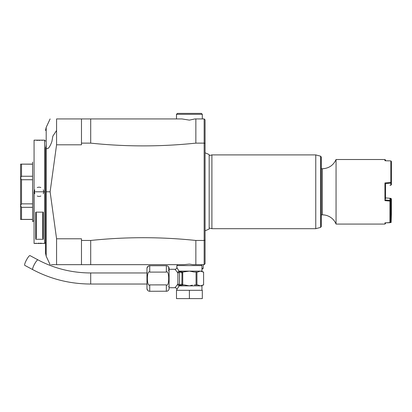 <?xml version="1.0" encoding="UTF-8"?>
<svg xmlns="http://www.w3.org/2000/svg" width="412" height="412" viewBox="0 0 412 412"><rect width="100%" height="100%" fill="white"/><g stroke="black" fill="none" stroke-linecap="round" stroke-linejoin="round"><path stroke-width="0.62" d="M146.966 288.513L146.966 268.485A2.766 2.766 0 0 1 149.736 265.719L149.736 272.111C146.605 269.319 146.61 287.689 149.736 284.888L149.736 291.279A2.766 2.766 0 0 1 146.966 288.513M147.3 267.702L147.496 267.115M147.723 266.713L148.969 265.828M147.372 289.554L147.269 289.147M149.664 284.893L166.35 284.888C169.466 287.684 169.466 269.309 166.34 272.111L149.736 272.111M166.948 291.212L149.736 291.279M168.657 286.484L168.76 286.834M166.36 272.111L166.34 265.719A2.766 2.766 0 0 1 169.105 268.485L169.105 288.513A2.766 2.766 0 0 1 166.34 291.279L166.34 284.888M166.34 265.719L149.736 265.719M168.678 267.378L168.802 269.994M168.632 270.586L168.503 270.869M169.105 287.725L175.007 287.725L177.896 284.028L177.896 272.976L175.018 269.288M169.105 269.278L175.007 269.278A1.844 1.844 -42.6 0 0 176.851 267.429L178.999 271.24A0.922 0.464 34.7 0 1 179.04 271.323L182.732 272.044A0.922 0.798 90 0 0 182.001 272.6L181.867 284.033L182.732 284.857L184.561 284.955M175.007 287.725A1.844 1.844 -137.4 0 1 176.851 289.569L178.896 286.283M178.674 286.675L178.427 287.092M178.999 285.758L177.551 284.723L179.04 285.681A0.922 0.464 -34.8 0 1 178.999 285.758L179.117 285.877A0.922 0.757 -90 0 0 179.102 285.681L179.498 285.13A1.844 1.045 23.4 0 0 177.896 284.028M189.396 290.306L202.313 290.306L202.313 298.607L189.396 298.607L189.396 290.306L176.485 290.306L176.485 298.607L189.396 298.607M192.394 285.15L189.396 285.877L184.499 284.955M199.794 285.629L197.837 284.955M179.102 271.323A0.922 0.757 90 0 0 179.117 271.122L189.396 271.122L194.294 272.044L197.812 272.044L200.263 271.122L189.396 271.122L182.732 272.044L183.222 272.044L182.732 272.147L182.732 284.857M196.06 272.044L196.06 284.955L194.294 284.955M182.001 284.398A0.922 0.798 90 0 0 182.732 284.955L179.102 285.681M183.222 284.955L182.732 284.955A0.922 0.798 90 0 1 182.253 284.774M181.867 284.033L179.498 285.13L179.498 271.868A1.844 1.045 -23.4 0 1 177.896 272.976M178.999 271.24L177.551 272.281L179.04 271.323L181.867 272.965M203.6 272.044L203.595 284.955L203.6 272.044L200.263 271.122L201.942 271.122L201.942 265.586L176.851 265.586L176.851 267.429M203.595 284.955L200.263 285.877L189.396 285.877L190.838 285.495M197.812 284.955L196.06 284.955M196.931 272.044L196.931 284.955M177.407 265.586L177.407 264.664L183.943 264.664L189.396 264.102L192.878 264.664L201.386 264.664L201.386 265.586M180.173 264.664L90.702 264.664L90.702 240.464C125.753 236.782 160.804 236.782 195.855 240.464L195.855 264.664L204.156 264.664L204.156 240.464L205.078 240.186M195.855 264.664L192.878 264.664M90.702 240.464L81.478 240.464L81.478 264.664L90.702 264.664M81.478 264.664L56.573 264.664C48.008 264.664 48.008 264.664 56.573 264.664L56.573 238.785L50.12 191.796L46.196 191.796L46.196 256.243L50.12 264.664M51.248 264.664L55.007 264.664M55.558 264.664L56.027 264.664M201.942 268.351L203.234 268.351L203.234 264.664L201.386 264.664M56.573 238.785L81.478 238.785L81.478 240.464M56.573 144.808L56.573 118.929C48.008 118.929 48.008 118.929 56.573 118.929C48.008 118.929 48.008 118.929 56.573 118.929L81.478 118.929L81.478 144.808L56.573 144.808L50.12 191.796M46.196 256.243L45.505 253.128L45.505 148.444A7.38 5.217 0 0 1 45.938 146.682M45.505 242.529L44.584 243.451L44.584 140.142L34.067 140.142L34.067 191.796L44.027 191.796L34.438 191.796A4.614 4.614 0 0 0 34.443 192.08M34.067 191.796L34.067 243.451L43.986 243.446M43.646 243.415L43.023 243.358M41.627 243.271L39.954 243.214M39.037 243.204L38.131 243.214M36.467 243.271L35.072 243.358M34.448 243.415L34.108 243.446M35.726 239.269L35.726 212.154L43.291 212.154L43.291 239.269L35.726 239.269L36.282 238.018M33.897 191.796L33.897 220.77L32.589 221.527L32.589 162.065M34.448 140.178L35.072 140.229M36.467 140.322L38.156 140.379M39.052 140.384L39.959 140.379M41.633 140.322L43.023 140.229M43.646 140.178L43.986 140.147M44.027 191.796L43.662 191.796A4.614 4.614 0 0 1 43.651 192.08M43.626 192.358A4.614 4.614 0 0 1 43.584 192.641M43.523 192.914A4.614 4.614 0 0 1 43.445 193.187M43.348 193.455A4.614 4.614 0 0 1 43.239 193.717M40.845 196.045A4.614 4.614 0 0 1 40.577 196.148M40.309 196.23A4.614 4.614 0 0 1 40.031 196.303M39.753 196.354A4.614 4.614 0 0 1 39.475 196.39M39.191 196.406A4.614 4.614 0 0 1 38.908 196.406M38.625 196.39A4.614 4.614 0 0 1 38.342 196.354M38.064 196.303A4.614 4.614 0 0 1 37.786 196.23M37.518 196.148A4.614 4.614 0 0 1 37.25 196.045M34.855 193.717A4.614 4.614 0 0 1 34.747 193.455M34.649 193.187A4.614 4.614 0 0 1 34.572 192.914M34.515 192.641A4.614 4.614 0 0 1 34.469 192.358M43.662 191.796A4.614 4.614 0 0 0 43.651 191.513M43.626 191.23A4.614 4.614 0 0 0 43.584 190.952M43.523 190.674A4.614 4.614 0 0 0 43.445 190.401M43.348 190.133A4.614 4.614 0 0 0 43.239 189.87M40.845 187.548A4.614 4.614 0 0 0 40.577 187.445M40.309 187.357A4.614 4.614 0 0 0 40.031 187.29M39.753 187.239A4.614 4.614 0 0 0 39.475 187.203M39.191 187.187A4.614 4.614 0 0 0 38.908 187.187M38.625 187.203A4.614 4.614 0 0 0 38.342 187.239M38.064 187.29A4.614 4.614 0 0 0 37.786 187.357M37.518 187.445A4.614 4.614 0 0 0 37.25 187.548M34.855 189.87A4.614 4.614 0 0 0 34.747 190.133M34.649 190.401A4.614 4.614 0 0 0 34.572 190.674M34.515 190.952A4.614 4.614 0 0 0 34.469 191.23M34.443 191.513A4.614 4.614 0 0 0 34.438 191.796M32.589 221.527L32.589 219.467L20.6 219.467L20.6 177.989L21.522 179.735L21.522 203.858L20.6 205.598M32.589 191.796L32.589 219.467M32.589 179.735L21.522 179.735M32.589 203.858L21.522 203.858M20.6 205.66L21.522 207.334L32.589 207.334M32.589 219.395L21.522 219.395L21.522 207.334M21.522 219.395L20.6 219.467M32.589 176.259L21.522 176.259L20.6 177.927L20.6 164.125L32.589 164.197M21.522 176.259L21.522 164.197M43.291 239.269L42.735 238.172L42.74 213.246L43.291 212.154M35.726 212.154L36.282 213.246L36.282 238.172M42.74 238.177L42.74 213.246M81.478 143.129L90.702 143.129L90.702 118.929L81.478 118.929M90.702 118.929L181.908 118.929L176.485 118.929L176.485 114.315L202.313 114.315L202.313 118.929M204.156 264.664L205.078 263.742L205.078 143.407L204.156 143.129L204.151 118.929L194.912 118.929L195.855 118.929L195.855 143.129C160.804 146.811 125.753 146.811 90.702 143.129M205.078 143.407L205.078 119.851L204.156 118.929M205.078 150.931L205.078 152.8L209.172 154.541L209.172 229.051L205.078 230.787L205.078 232.656L205.078 150.936M205.078 207.334L205.078 235.288L205.078 207.334M195.855 143.129L204.151 143.129L204.156 240.464L195.855 240.464M194.912 118.929L189.396 120.124L181.908 118.929M176.485 114.315L177.407 113.393L201.386 113.393L202.313 114.315M209.172 155.633L211.902 154.902L211.902 228.691L315.767 228.691L315.767 154.902L211.902 154.902M209.172 227.96L211.902 228.691M315.767 154.902L320.613 156.2L320.613 227.393L321.298 226.502L321.298 157.09L321.298 168.735L322.375 168.735C328.807 168.436 333.37 165.361 336.058 159.511L336.058 224.077A14.76 14.76 0 0 0 322.375 214.853L322.375 168.735M322.375 214.853L321.298 214.853L321.298 168.735M389.922 222.717L389.958 201.035L390.478 201.138L390.478 222.12L389.922 222.717L384.942 222.84L384.942 224.077L385.498 223.525L385.498 222.83L391.132 222.49L390.849 222.305L391.112 214.116L391.4 214.302L391.132 222.49M385.498 160.762L385.498 160.067L384.942 159.511L384.942 160.747L390.849 160.896L390.849 182.439L384.942 182.943L384.942 200.649L389.922 201.071M391.4 214.302L391.4 198.934L390.849 198.352L389.963 198.28L390.478 198.872L390.478 201.138M391.112 198.558L390.849 198.723L391.112 214.116M390.293 222.32L390.849 222.305M389.958 201.035L389.963 198.28L386.101 197.956M384.942 200.649L385.498 200.011L389.963 200.376L390.478 200.855M390.849 182.439L391.132 182.763L390.849 183.134L385.498 183.582L385.498 199.099M385.498 184.488L385.498 183.582L384.942 182.943M391.132 182.763L391.4 182.552L391.4 184.658L390.849 185.235L390.849 183.134M390.849 160.896L391.4 161.442L391.4 182.552M389.963 185.312L390.849 185.235M390.313 198.682L390.849 198.723M390.849 213.792L390.478 213.797M390.849 214.461L390.478 214.472M203.234 268.351L201.942 269.278M182.732 272.147L182.001 272.6M197.054 264.664L198.62 264.664M37.971 259.869A5.536 1.035 -61.8 0 0 34.896 263.448A5.536 1.035 -61.8 0 0 32.589 269.196A5.536 1.035 -61.8 0 0 32.749 269.628L24.756 265.354A5.536 1.035 -61.8 0 1 24.602 264.916A5.536 1.035 -61.8 0 1 26.909 259.174A5.536 1.035 -61.8 0 1 29.983 255.595L37.971 259.869C54.291 268.521 71.868 272.883 90.702 272.965L90.702 284.033L146.966 284.033M189.396 285.877L179.117 285.877M201.942 290.306L201.942 285.877L200.263 285.877M46.196 191.796L46.196 127.344L50.12 118.929M46.196 148.346C47.88 149.654 49.785 147.347 51.917 141.429L52.854 136.125L56.573 130.486M46.196 144.19L45.938 146.687M176.851 289.569L176.851 290.306M201.942 271.122L202.864 272.044M46.196 127.344L45.505 130.465M45.505 141.064L44.584 140.142M44.584 243.451L44.027 243.451M32.589 164.125L20.6 164.125M320.613 227.393L315.767 228.691M320.613 156.2L321.298 157.09M384.942 224.077L336.058 224.077M384.942 159.511L336.058 159.511M201.942 285.877L202.864 284.955M146.966 272.965L90.702 272.965M32.749 269.628C50.717 279.145 70.035 283.95 90.702 284.033"/></g></svg>
